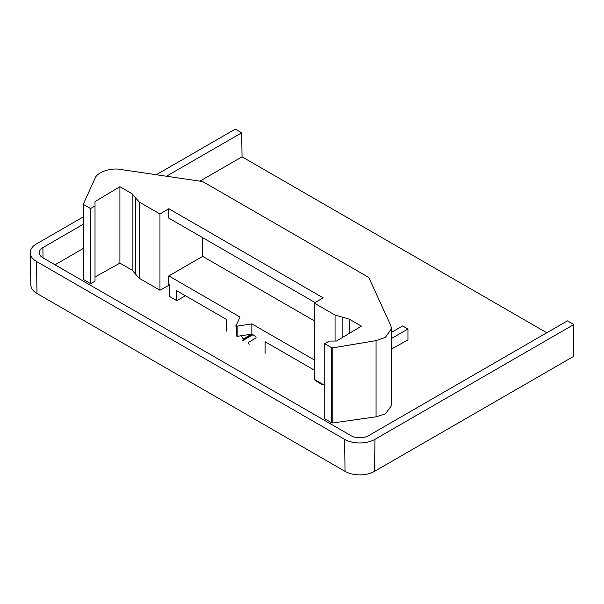 <?xml version="1.0" encoding="UTF-8"?>
<svg xmlns="http://www.w3.org/2000/svg" width="604" height="604" viewBox="0 0 604 604"><rect width="100%" height="100%" fill="white"/><g stroke="black" fill="none" stroke-linecap="round" stroke-linejoin="round"><path stroke-width="0.91" d="M391.498 328.651L391.498 405.563L385.397 413.861L376.058 416.82L332.804 422.959L332.804 347.866L376.058 340.626L385.397 337.364L391.498 328.651L390.788 325.496L368.78 277.462L202.665 181.555L120.521 169.46C110.811 167.459 96.783 172.359 95.017 178.361L83.427 203.888L83.752 204.597L83.427 203.888M236.323 335.371A1.253 0.725 0 0 0 236.277 335.552A1.253 0.725 0 0 0 237.848 336.254L251.853 334.087L255.167 335.998A1.253 0.725 60 0 1 256.051 337.53A1.253 0.725 60 0 1 255.794 338.104L248.727 342.181A1.253 0.725 -120 0 0 248.463 342.717A1.253 0.725 -120 0 0 249.346 344.204M185.488 295.771L176.745 300.633L176.745 290.728L226.817 319.629L226.817 331.196M176.745 300.633L169.49 296.443L169.49 284.733L168.795 284.333A1.253 0.725 120 0 0 169.052 284.899L169.49 285.156M169.309 285.05L159.962 290.252L139.199 278.27L132.133 270.177L119.909 263.118L95.017 276.987M95.017 205.911L95.017 281.162L90.6 283.623L83.752 279.667L83.752 204.597L90.6 208.554L95.017 205.911L95.017 201.585L119.909 186.719L132.133 193.771L139.199 202.008L159.962 213.997L168.795 208.712L323.125 297.817L314.291 303.095L335.054 315.084L349.188 319.093L361.411 326.152L336.526 341.018L329.165 341.094L324.748 343.736L331.596 347.693L331.596 422.762L332.804 422.959M83.427 278.98L83.752 279.667L83.427 278.98M332.804 347.866L331.596 347.693M391.498 338.482L407.949 328.984L402.649 325.926L391.498 332.359M324.748 385.39L314.291 379.357L314.291 303.095M407.949 328.984L407.949 339.871L391.498 349.036M331.596 422.762L324.748 418.806L324.748 343.736M322.43 384.061L322.43 384.748L323.049 384.416M322.43 384.748L315.175 380.558L315.175 379.871M265.103 353.302L265.103 341.736L314.291 370.131M252.623 334.533L243.457 339.826A1.253 0.725 -120 0 0 243.201 338.995L241.306 335.718M236.277 327.006L236.134 326.749A1.253 0.725 60 0 1 236.134 325.307A1.253 0.725 60 0 1 236.285 325.254M243.457 339.826A1.253 0.725 60 0 1 243.201 340.354A1.253 0.725 60 0 1 242.574 340.294M314.291 359.931L251.853 323.88L237.848 326.047A1.253 0.725 180 0 1 236.277 325.352A1.253 0.725 180 0 1 236.323 325.163L240.067 317.085L168.795 275.93L168.795 284.333M90.6 208.554L90.6 283.623M119.909 186.719L119.909 263.118M159.962 213.997L159.962 290.252M168.795 208.712L168.795 218.119L315.122 302.596M202.665 237.674L202.665 256.375L168.795 275.93M251.853 323.88L251.853 334.087M202.665 256.375L314.291 320.822M83.382 224.197L42.876 247.58A12.495 7.218 180 0 0 39.222 252.774A12.495 7.218 180 0 0 42.876 257.787L350.947 435.65A12.495 7.218 180 0 0 368.621 435.65L567.42 320.867L573.8 324.552L573.309 356.579L374.51 471.354A20.823 12.027 180 0 1 345.058 471.354L36.987 293.491A20.823 12.027 180 0 1 30.887 285.141L30.2 252.834A21.518 12.42 180 0 1 36.497 243.903L83.382 216.836M156.308 174.73L235.303 129.12L241.683 132.805L242.038 156.821L546.801 332.774M573.8 324.552L375.001 439.327A21.518 12.42 180 0 1 344.567 439.327L36.497 261.464A21.518 12.42 180 0 1 30.2 252.834M166.47 176.225L241.683 132.805M55.017 264.794L83.382 248.418M199.894 181.147L242.038 156.821M251.642 334.118L243.201 338.995M132.133 193.771L132.133 270.177M135.666 197.893L135.666 274.224M139.199 278.27L139.199 202.008M349.188 333.453L349.188 319.093M342.121 337.674L342.121 317.092M335.054 315.084L335.054 341.034M376.058 340.626L376.058 416.82M237.848 326.047L237.848 336.254M36.987 293.491L36.497 261.464M345.058 471.354L344.567 439.327M374.51 471.354L375.001 439.327M42.876 247.58L43.035 257.87M252.955 334.722L243.201 340.354M83.382 204.084L83.382 279.161M236.277 335.552L236.277 325.352"/></g></svg>
